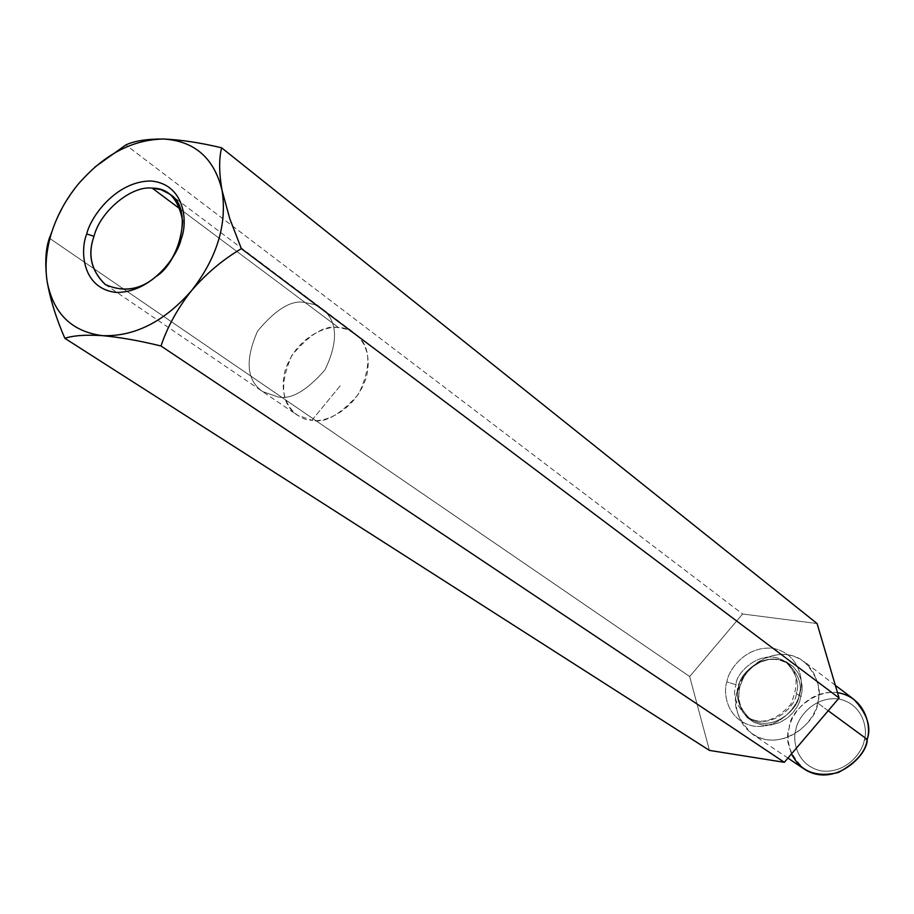 <?xml version="1.0" encoding="UTF-8"?>
<svg xmlns="http://www.w3.org/2000/svg" width="914" height="914" viewBox="0 0 914 914"><rect width="100%" height="100%" fill="white"/><g stroke="black" fill="none" stroke-linecap="round" stroke-linejoin="round"><path stroke-width="0.69" stroke-dasharray="4.57 3.43" d="M817.082 623.542L742.614 613.991L125.858 144.926L742.614 613.991L689.682 676.531L709.435 750.405L689.682 676.531L49.356 238.177L689.682 676.531L742.614 613.991L817.082 623.542M77.861 184.605L94.77 167.159L77.861 184.605L71.943 192.351L63.386 205.901L55.103 222.902L64.963 203.159L77.827 184.639M726.836 681.867C722.768 693.338 727.236 720.906 753.799 726.173C781.013 729.166 798.596 704.477 800.081 692.378C804.206 680.622 799.042 652.95 772.467 648.266C745.458 645.798 728.458 669.985 726.836 681.867C728.458 669.985 745.458 645.798 772.467 648.266C799.042 652.95 804.206 680.622 800.081 692.378C798.596 704.477 781.013 729.166 753.799 726.173C727.236 720.906 722.768 693.338 726.836 681.867L736.067 684.78C735.279 672.498 763.464 645.65 786.143 662.273C796.448 673.447 799.819 683.843 796.277 693.452C796.939 705.562 770.011 732.16 747.069 716.804C735.93 705.414 732.263 694.731 736.067 684.78C732.263 694.731 735.93 705.414 747.069 716.804C770.011 732.16 796.939 705.562 796.277 693.452L798.973 695.417C802.515 685.82 799.133 675.457 788.851 664.295C766.195 647.695 738.066 674.475 738.855 686.745C735.062 696.674 738.729 707.333 749.857 718.712C772.764 734.045 799.647 707.516 798.973 695.417L796.277 693.452C799.819 683.843 796.448 673.447 786.143 662.273C763.464 645.65 735.279 672.498 736.067 684.78L726.836 681.867M739.426 687.614L743.63 677.285L747.641 671.687L753.262 666.352L760.505 661.999L768.994 659.44L777.928 659.325L786.28 661.816L793.112 666.512L797.968 672.59L800.847 679.171L802.058 685.591L802.046 691.441L799.659 701.552L796.997 707.025L792.918 712.714L787.205 718.107L779.836 722.471L771.245 724.973L762.253 724.985L753.924 722.346L747.161 717.547L742.408 711.412L739.643 704.82L738.512 698.445L739.426 687.614L737.324 691.258C732.891 703.791 737.815 733.919 766.915 739.769C796.711 743.139 815.951 716.142 817.539 702.912C822.029 690.059 816.271 659.794 787.183 654.641C757.615 651.911 739.083 678.291 737.324 691.258L739.426 687.614L738.512 698.445L739.643 704.82L742.408 711.412L747.161 717.547L753.924 722.346L762.253 724.985L771.245 724.973L779.836 722.471L787.205 718.107L792.918 712.714L796.997 707.025L799.659 701.552L802.046 691.441L802.058 685.591L800.847 679.171L797.968 672.59L793.112 666.512L786.28 661.816L777.928 659.325L768.994 659.44L760.505 661.999L753.262 666.352L747.641 671.687L743.63 677.285L739.426 687.614M853.962 699.45C824.554 677.56 788.165 711.755 789.353 727.59C784.498 740.397 789.422 754.21 804.137 768.994M828.21 710.749L817.539 702.912C818.418 718.998 782.898 754.256 752.256 734.068C737.198 718.838 732.217 704.568 737.324 691.258C736.227 674.863 773.987 639.149 804.171 661.622C817.722 676.451 822.177 690.219 817.539 702.912L828.21 710.749M864.301 740.02C863.022 751.217 846.844 773.93 821.446 770.936C796.62 765.841 792.187 740.26 795.888 729.646C797.294 718.644 812.957 696.354 838.184 698.89C863.01 703.483 868.049 729.178 864.301 740.02C868.049 729.178 863.01 703.483 838.184 698.89C812.957 696.354 797.294 718.644 795.888 729.646C792.187 740.26 796.62 765.841 821.446 770.936C846.844 773.93 863.022 751.217 864.301 740.02L867.192 739.38L864.301 740.02M798.973 695.417C799.647 707.516 772.764 734.045 749.857 718.712C738.729 707.333 735.062 696.674 738.855 686.745C738.066 674.475 766.195 647.695 788.851 664.295C799.133 675.457 802.515 685.82 798.973 695.417L801.224 696.548L798.973 695.417M791.535 753.867C787.834 743.505 787.103 734.742 789.353 727.59C790.736 715.365 808.684 689.225 837.487 692.606M311.891 420.269L340.945 384.908L311.891 420.269C323.682 423.102 355.329 411.449 366.343 377.174C374.866 342.773 351.353 326.926 338.683 327.658C326.801 325.224 296.102 336.969 285.145 370.399C276.394 404.068 299.049 420.691 311.891 420.269L297.13 415.047C281.146 403.862 279.364 384.017 291.783 355.5C309.777 333.907 325.407 324.619 338.683 327.658L346.817 329.257L355.375 333.759C370.844 345.949 371.907 366.057 358.562 394.083C340.294 414.842 324.733 423.57 311.891 420.269M305.173 302.58C291.772 299.586 275.902 309.103 257.577 331.131C244.849 360.162 246.54 380.304 262.638 391.592L277.559 396.802C290.526 400.092 306.316 391.135 324.938 369.953C338.603 341.402 337.632 320.985 322.048 308.681L314.633 304.602L305.173 302.58L338.683 327.658L305.173 302.58L314.633 304.602L322.048 308.681C337.632 320.985 338.603 341.402 324.938 369.953C306.316 391.135 290.526 400.092 277.559 396.802L262.638 391.592C246.54 380.304 244.849 360.162 257.577 331.131C275.902 309.103 291.772 299.586 305.173 302.58L180.469 209.26L305.173 302.58M788.851 664.295L786.143 662.273C797.751 670.705 799.202 684.872 790.507 704.774C775.106 721.363 760.619 725.373 747.069 716.804L749.857 718.712C720.563 693.28 755.272 643.342 788.851 664.295M835.327 685.306L804.171 661.622M787.937 758.094L752.256 734.068M105.144 284.425L297.13 415.047M169.798 194.179L355.375 333.759"/><path stroke-width="1.37" d="M47.071 281.124C44.809 265.574 46.386 249.225 51.801 232.065L49.356 238.177C45.563 249.236 44.797 263.552 47.071 281.124C44.797 263.552 45.563 249.236 49.356 238.177L51.801 232.065C57.376 214.927 66.059 199.115 77.861 184.605C103.568 154.752 132.199 139.556 163.777 139.019C181.189 139.808 200.474 142.733 221.622 147.805L817.082 623.542L221.622 147.805C218.869 158.75 219.006 172.963 222.068 190.443L229.802 218.754L241.365 248.654L839.075 697.976L817.082 623.542L839.075 697.976L241.365 248.654C222.753 259.679 206.153 273.663 191.563 290.606C177.613 308.326 167.422 326.789 160.99 346.006L784.338 762.322L839.075 697.976L784.338 762.322L160.99 346.006C139.465 340.716 119.94 337.255 102.448 335.655C85.847 334.604 73.314 335.484 64.848 338.317L709.435 750.405L784.338 762.322L709.435 750.405L64.848 338.317C56.097 318.129 50.167 299.072 47.071 281.124C50.167 299.072 56.097 318.129 64.848 338.317C73.314 335.484 85.847 334.604 102.448 335.655C71.612 331.611 53.161 313.433 47.071 281.124C53.161 313.433 71.612 331.611 102.448 335.655C119.94 337.255 139.465 340.716 160.99 346.006C167.422 326.789 177.613 308.326 191.563 290.606C164.212 321.751 134.507 336.763 102.448 335.655C134.507 336.763 164.212 321.751 191.563 290.606C206.153 273.663 222.753 259.679 241.365 248.654L229.802 218.754L222.068 190.443C227.243 224.33 217.075 257.714 191.563 290.606C217.075 257.714 227.243 224.33 222.068 190.443C219.006 172.963 218.869 158.75 221.622 147.805C200.474 142.733 181.189 139.808 163.777 139.019C194.831 141.122 214.253 158.259 222.068 190.443C214.253 158.259 194.831 141.122 163.777 139.019C147.223 138.871 134.587 140.836 125.858 144.926C134.587 140.836 147.223 138.871 163.777 139.019C132.199 139.556 103.568 154.752 77.861 184.605C66.059 199.115 57.376 214.927 51.801 232.065C46.386 249.225 44.809 265.574 47.071 281.124M94.77 167.159L125.858 144.926L94.77 167.159M787.937 758.094L804.137 768.994C833.979 788.656 868.151 754.895 867.192 739.38C871.602 727.167 867.192 713.857 853.962 699.45L835.327 685.306M837.487 692.606C866.004 697.382 871.533 727.361 867.192 739.38L828.21 710.749L867.192 739.38C865.855 751.616 856.235 762.664 838.321 772.524C816.008 777.723 800.413 771.496 791.535 753.867M152.261 188.158C131.593 185.268 100.083 211.454 93.982 236.349C87.401 254.698 91.126 270.715 105.144 284.425C123.539 292.674 140.482 290.046 155.986 276.542C179.144 262.764 194.202 208.392 169.798 194.179L161.138 189.701L152.261 188.158L180.469 209.26L152.261 188.158C168.405 188.033 178.55 199.046 182.697 221.199C180.789 245.809 171.889 264.26 155.986 276.542C140.619 289.795 123.778 292.491 105.453 284.631C91.309 270.944 87.481 254.846 93.982 236.349C100.083 211.454 131.593 185.268 152.261 188.158M93.982 236.349L86.739 233.915C79.918 250.413 81.894 288.356 115.929 292.411C151.187 293.177 177.682 256.103 181.189 238.92C188.17 221.828 184.845 183.805 150.684 180.983C115.724 181.269 90.486 217.166 86.739 233.915L93.982 236.349M86.739 233.915C90.486 217.166 115.724 181.269 150.684 180.983C184.845 183.805 188.17 221.828 181.189 238.92C177.682 256.103 151.187 293.177 115.929 292.411C81.894 288.356 79.918 250.413 86.739 233.915"/></g></svg>
